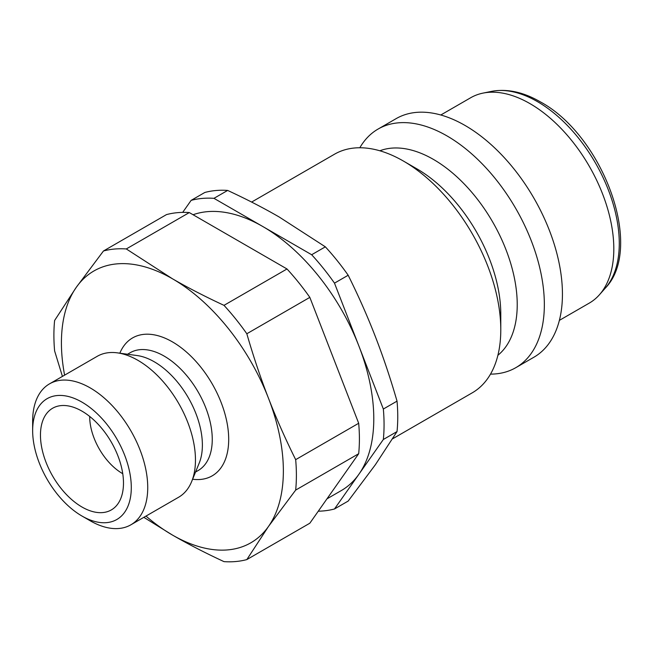 <?xml version="1.0" encoding="UTF-8"?>
<svg xmlns="http://www.w3.org/2000/svg" width="653" height="653" viewBox="0 0 653 653"><rect width="100%" height="100%" fill="white"/><g stroke="black" fill="none" stroke-linecap="round" stroke-linejoin="round"><path stroke-width="0.98" d="M440.799 114.993L470.682 97.746A118.577 68.459 60 0 1 482.991 93.118A118.577 68.459 60 0 1 569.277 137.612A118.577 68.459 60 0 1 613.812 248.842A118.577 68.459 60 0 1 599.413 294.781A118.577 68.459 60 0 1 589.251 303.123L559.376 320.37M359.819 147.766A137.759 79.535 60 0 1 378.071 129.065A137.759 79.535 60 0 1 484.224 165.968A137.759 79.535 60 0 1 544.349 304.608A137.759 79.535 60 0 1 515.821 367.663A137.759 79.535 60 0 1 490.501 374.12M378.071 129.065L396.151 118.626A137.759 79.535 60 0 1 502.304 155.528A137.759 79.535 60 0 1 562.437 294.16A137.759 79.535 60 0 1 533.909 357.224L515.821 367.663M379.834 150.786A118.577 68.459 60 0 1 469.017 189.133A118.577 68.459 60 0 1 517.225 304.608A118.577 68.459 60 0 1 497.896 355.281M500.786 329.757L500.786 314.093A118.577 68.459 60 0 0 416.941 168.874L403.383 161.038A137.759 79.535 60 0 1 500.786 329.757A137.759 79.535 60 0 1 472.258 392.82L392.575 438.824M32.65 430.605L32.65 421.112A81.372 46.983 60 0 1 49.506 383.866L97.232 356.309A81.372 46.983 60 0 1 117.393 352.857L137.138 355.55A68.01 39.262 60 0 1 202.381 445.093A68.01 39.262 60 0 1 199.214 463.075L191.672 481.522A81.372 46.983 60 0 1 178.612 497.251L130.878 524.808A81.372 46.983 60 0 1 90.187 520.776L81.968 516.033A69.749 40.274 60 0 1 32.65 430.605A69.749 40.274 60 0 1 81.968 402.134A69.749 40.274 60 0 1 131.294 487.554A69.749 40.274 60 0 1 81.968 516.033M117.393 352.857A81.372 46.983 60 0 1 195.459 459.998A81.372 46.983 60 0 1 191.672 481.522M49.506 383.866A81.372 46.983 60 0 1 112.21 405.66A81.372 46.983 60 0 1 147.733 487.554A81.372 46.983 60 0 1 130.878 524.808M122.756 473.711A46.502 26.846 60 0 1 89.698 416.655A46.502 26.846 60 0 1 89.698 416.443M40.462 435.118A58.705 33.891 60 0 1 57.366 406.272A58.705 33.891 60 0 1 100.701 427.119A58.705 33.891 60 0 1 123.482 483.049A58.705 33.891 60 0 1 115.401 506.801A58.705 33.891 60 0 1 69.022 497.145A58.705 33.891 60 0 1 40.462 435.118M62.427 376.406L54.615 350.922A171.47 98.995 60 0 1 53.897 335.283A171.47 98.995 60 0 1 54.615 320.476L76.287 287.32A156.94 90.612 60 0 1 172.392 278.741L126.298 248.948L189.305 212.568L287.002 268.971L223.995 305.351C205.132 296.593 187.933 287.72 172.392 278.741A156.94 90.612 60 0 1 268.497 398.289C260.71 378.258 253.486 356.742 246.826 333.756L309.832 297.376L358.685 423.275L295.67 459.655C285.32 438.792 276.26 418.344 268.497 398.289A156.94 90.612 60 0 1 283.361 470.944A156.94 90.612 60 0 1 268.497 526.432L295.67 490.093L358.685 453.721L309.832 523.216L246.826 559.588L268.497 526.432A156.94 90.612 60 0 1 172.392 535.019C187.933 544.006 205.132 552.871 223.995 561.629A171.47 98.995 60 0 0 246.826 559.588M295.67 459.655A171.47 98.995 60 0 1 296.389 475.286A171.47 98.995 60 0 1 295.67 490.093M358.685 423.275A171.47 98.995 60 0 1 359.403 438.914A171.47 98.995 60 0 1 358.685 453.721M64.606 375.14A156.94 90.612 60 0 1 61.423 342.809A156.94 90.612 60 0 1 76.287 287.32L103.468 250.989A171.47 98.995 60 0 1 126.298 248.948M193.068 214.739A156.94 90.612 60 0 1 262.816 226.534L213.964 198.332L227.652 190.431C246.516 199.181 263.714 208.054 279.255 217.041L325.349 246.834L311.661 254.735L262.816 226.534A156.94 90.612 60 0 1 358.921 346.09L334.491 283.141L348.18 275.24C358.538 296.095 367.59 316.55 375.361 336.597C383.148 356.636 390.372 378.144 397.032 401.138L383.344 409.039L358.921 346.09A156.94 90.612 60 0 1 373.785 418.744A156.94 90.612 60 0 1 358.921 474.225A156.94 90.612 60 0 1 341.282 490.583L326.949 498.859M383.344 409.039A171.47 98.995 60 0 1 384.062 424.67A171.47 98.995 60 0 1 383.344 439.485L397.032 431.576L375.361 464.74L348.18 501.071L334.491 508.973L383.344 439.485M397.032 401.138A171.47 98.995 60 0 1 397.75 416.769A171.47 98.995 60 0 1 397.032 431.576M189.305 212.568A171.47 98.995 60 0 0 166.474 214.608L103.468 250.989M143.831 517.331L172.392 535.019A156.94 90.612 60 0 1 145.986 516.09M227.652 190.431A171.47 98.995 60 0 0 204.822 192.472L191.133 200.373L182.685 212.388M325.349 246.834A171.47 98.995 60 0 1 348.18 275.24M334.491 508.973A171.47 98.995 60 0 1 318.28 511.193M191.133 200.373A171.47 98.995 60 0 1 213.964 198.332M311.661 254.735A171.47 98.995 60 0 1 334.491 283.141M287.002 268.971A171.47 98.995 60 0 1 309.832 297.376M223.995 305.351A171.47 98.995 60 0 1 246.826 333.756M251.617 202.071L334.499 154.214A137.759 79.535 60 0 1 403.383 161.038M605.217 288.226C644.903 247.593 602.662 135.359 540.374 101.884C523.363 92.032 507.095 88.53 491.562 91.371A115.752 66.826 60 0 1 537.427 101.615A115.752 66.826 60 0 1 619.273 243.381A115.752 66.826 60 0 1 605.217 288.226L599.413 294.781M119.842 353.191A79.633 45.979 60 0 1 172.392 341.862A79.633 45.979 60 0 1 228.697 439.387A79.633 45.979 60 0 1 192.611 479.237M127.547 354.244L130.167 352.726A68.01 39.262 60 0 1 164.172 356.097A68.01 39.262 60 0 1 212.258 439.387A68.01 39.262 60 0 1 198.177 470.519L195.557 472.029M491.562 91.371L482.991 93.118"/></g></svg>

